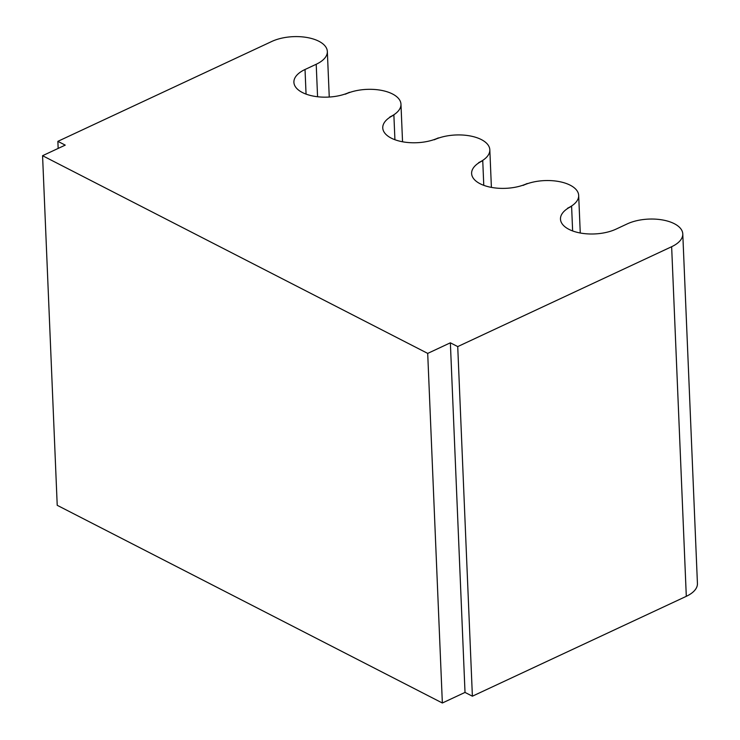 <?xml version="1.0" encoding="UTF-8"?>
<svg xmlns="http://www.w3.org/2000/svg" width="740" height="740" viewBox="0 0 740 740"><rect width="100%" height="100%" fill="white"/><g stroke="black" fill="none" stroke-linecap="round" stroke-linejoin="round"><path stroke-width="1.11" d="M57.868 141.34L65.231 145.123L42.569 155.705L427.702 353.396L450.364 342.814L457.727 346.588L671.643 246.716A33.374 16.234 -2.4 0 0 682.779 233.914A33.374 16.234 -2.4 0 0 662.744 219.993A33.374 16.234 -2.4 0 0 627.215 223.906L616.032 229.132A33.374 16.234 -2.4 0 1 580.502 233.044A33.374 16.234 -2.4 0 1 560.476 219.123A33.374 16.234 -2.4 0 1 571.604 206.321L567.552 208.218A33.374 16.234 177.6 0 0 578.68 195.416A33.374 16.234 177.6 0 0 558.654 181.494A33.374 16.234 177.6 0 0 523.125 185.407L527.176 183.52A33.374 16.234 -2.4 0 1 491.647 187.433A33.374 16.234 -2.4 0 1 471.621 173.512A33.374 16.234 -2.4 0 1 482.748 160.71L478.697 162.606A33.374 16.234 177.6 0 0 489.825 149.804A33.374 16.234 177.6 0 0 469.798 135.883A33.374 16.234 177.6 0 0 434.269 139.795L438.311 137.908A33.374 16.234 -2.4 0 1 402.782 141.821A33.374 16.234 -2.4 0 1 382.756 127.9A33.374 16.234 -2.4 0 1 393.884 115.107L389.841 116.994A33.374 16.234 177.6 0 0 400.969 104.192A33.374 16.234 177.6 0 0 380.943 90.271A33.374 16.234 177.6 0 0 345.404 94.183L349.456 92.297A33.374 16.234 -2.4 0 1 313.927 96.209A33.374 16.234 -2.4 0 1 293.9 82.288A33.374 16.234 -2.4 0 1 305.028 69.495L316.211 64.269A33.374 16.234 -2.4 0 0 327.339 51.467A33.374 16.234 -2.4 0 0 307.313 37.555A33.374 16.234 -2.4 0 0 271.784 41.468L57.868 141.34L58.164 148.426M682.779 233.914L697.432 583.518A33.374 16.234 177.6 0 1 686.304 596.32L472.388 696.201L457.727 346.588M472.388 696.201L465.016 692.418L450.364 342.814M465.016 692.418L442.354 703L427.702 353.396M442.354 703L57.221 505.309L42.569 155.705M572.63 230.945L571.604 206.321M483.775 185.342L482.748 160.71M394.92 139.731L393.884 115.107M317.571 96.746L316.211 64.269M686.304 596.32L671.643 246.716M306.055 94.119L305.028 69.495M329.254 97.042L327.339 51.467M580.262 232.998L578.68 195.416M491.397 187.387L489.825 149.804M402.542 141.775L400.969 104.192"/></g></svg>
